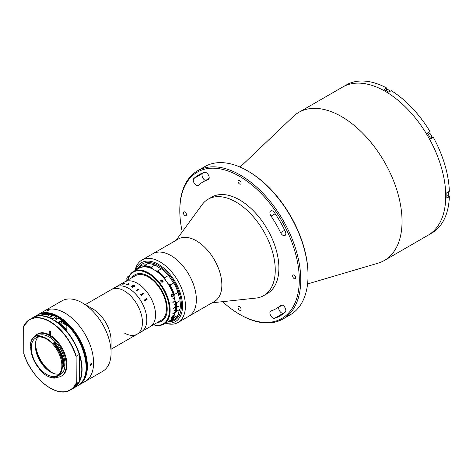 <?xml version="1.0" encoding="UTF-8"?>
<svg xmlns="http://www.w3.org/2000/svg" width="473" height="473" viewBox="0 0 473 473"><rect width="100%" height="100%" fill="white"/><g stroke="black" fill="none" stroke-linecap="round" stroke-linejoin="round"><path stroke-width="0.71" d="M196.2 185.239A4.121 2.377 -120 0 0 198.258 185.44A4.121 2.377 -120 0 0 198.512 185.256A73.161 42.239 60 0 1 202.97 181.957A73.161 42.239 60 0 1 208.061 179.746A4.121 2.377 -120 0 0 208.345 179.616A4.121 2.377 -120 0 0 208.475 175.093A4.121 2.377 -120 0 0 204.513 172.355A81.403 46.998 -120 0 0 198.849 174.821A81.403 46.998 -120 0 0 193.889 178.487A4.121 2.377 -120 0 0 193.587 181.851A4.121 2.377 -120 0 0 196.2 185.239M205.554 180.467A4.121 2.377 60 0 1 204.945 180.189A4.121 2.377 60 0 1 202.326 176.801A4.121 2.377 60 0 1 202.627 173.443A81.403 46.998 60 0 1 203.461 172.704M272.82 317.951A4.121 2.377 -120 0 0 274.594 318.276A81.403 46.998 -120 0 0 280.252 315.816A81.403 46.998 -120 0 0 285.219 312.145A4.121 2.377 -120 0 0 284.829 307.338A4.121 2.377 -120 0 0 280.844 305.191A4.121 2.377 -120 0 0 280.595 305.375A73.161 42.239 60 0 1 276.131 308.674A73.161 42.239 60 0 1 271.047 310.891A4.121 2.377 -120 0 0 270.757 311.015A4.121 2.377 -120 0 0 270.124 314.314A4.121 2.377 -120 0 0 272.82 317.951M284.391 312.884A81.403 46.998 60 0 1 283.339 313.232A4.121 2.377 60 0 1 281.565 312.901A4.121 2.377 60 0 1 278.715 307.184M222.588 301.673A84.496 48.784 -120 0 0 239.551 314.309A84.496 48.784 -120 0 0 299.297 279.809A84.496 48.784 -120 0 0 239.551 176.328A84.496 48.784 -120 0 0 179.805 210.822A84.496 48.784 -120 0 0 182.265 231.829M240.278 314.728L239.551 314.309L240.284 314.728A85.524 49.375 60 0 1 240.278 314.728A85.524 49.375 60 0 0 283.043 318.962L290.327 314.758A85.524 49.375 -120 0 0 308.041 275.605A85.524 49.375 -120 0 0 247.568 170.859L247.568 170.859A85.524 49.375 -120 0 0 204.803 166.62L197.519 170.83A85.524 49.375 60 0 1 240.284 175.063A85.524 49.375 60 0 1 296.151 250.43A85.524 49.375 60 0 1 283.043 318.962M248.295 171.279L247.568 170.859L248.295 171.279A84.496 48.784 60 0 1 308.041 274.76L308.041 275.605M294.2 275.097A2.164 1.248 -120 0 0 293.118 274.99A2.164 1.248 -120 0 0 292.787 276.729A2.164 1.248 -120 0 0 294.2 278.632A2.164 1.248 -120 0 0 295.282 278.739A2.164 1.248 -120 0 0 295.613 277.007A2.164 1.248 -120 0 0 294.2 275.097M282.907 235.3A4.121 2.377 -120 0 0 284.965 235.501A4.121 2.377 -120 0 0 285.219 231.22A81.403 46.998 -120 0 0 274.594 212.815A4.121 2.377 -120 0 0 270.757 210.893A4.121 2.377 -120 0 0 271.047 216.108A73.161 42.239 60 0 1 280.595 232.645A4.121 2.377 -120 0 0 282.907 235.3M239.551 306.652A2.164 1.248 -120 0 0 238.469 306.545A2.164 1.248 -120 0 0 238.138 308.278A2.164 1.248 -120 0 0 239.551 310.182A2.164 1.248 -120 0 0 240.633 310.288A2.164 1.248 -120 0 0 240.964 308.556A2.164 1.248 -120 0 0 239.551 306.652M184.908 211.999A2.164 1.248 -120 0 0 183.826 211.892A2.164 1.248 -120 0 0 183.494 213.625A2.164 1.248 -120 0 0 184.908 215.534A2.164 1.248 -120 0 0 185.99 215.641A2.164 1.248 -120 0 0 186.321 213.908A2.164 1.248 -120 0 0 184.908 211.999M239.551 180.45A2.164 1.248 -120 0 0 238.469 180.343A2.164 1.248 -120 0 0 238.138 182.075A2.164 1.248 -120 0 0 239.551 183.985A2.164 1.248 -120 0 0 240.633 184.092A2.164 1.248 -120 0 0 240.964 182.353A2.164 1.248 -120 0 0 239.551 180.45M240.113 167.087L293.301 116.476A85.524 49.375 60 0 1 298.8 112.355A85.524 49.375 60 0 1 341.559 116.595A85.524 49.375 60 0 1 397.432 191.955A85.524 49.375 60 0 1 384.324 260.493A85.524 49.375 60 0 1 378.004 263.189L307.58 283.948M298.8 112.355L342.517 87.115A85.524 49.375 60 0 1 385.276 91.354A85.524 49.375 60 0 1 441.149 166.721A85.524 49.375 60 0 1 428.041 235.252L429.129 234.62A85.524 49.375 60 0 0 430.749 233.615L433.298 232.142A85.524 49.375 60 0 0 449.35 196.662L446.802 198.134A85.524 49.375 60 0 0 446.802 192.748L449.35 191.275A85.524 49.375 60 0 0 433.298 137.265L430.749 138.737A85.524 49.375 60 0 0 427.45 133.025L430.004 131.553A85.524 49.375 60 0 0 391.254 90.645L388.7 92.117A85.524 49.375 60 0 0 386.37 90.721A85.524 49.375 60 0 0 384.041 89.427L386.589 87.954L386.589 89.846M179.805 210.822L179.805 209.982A85.524 49.375 60 0 1 197.519 170.83M386.589 87.954A85.524 49.375 60 0 0 347.838 84.117L345.29 85.589A85.524 49.375 60 0 0 343.605 86.488L342.517 87.115A85.524 49.375 60 0 1 385.276 91.354A85.524 49.375 60 0 1 441.149 166.721A85.524 49.375 60 0 1 428.041 235.252L384.324 260.493M449.35 196.662L447.712 195.716M427.876 133.315A3.299 1.904 60 0 1 428.491 132.428L430.004 131.553M431.778 138.14A3.299 1.904 60 0 1 430.708 138.222M176.062 240.325L202.066 204.708A55.643 32.123 60 0 1 208.09 199.234A55.643 32.123 60 0 1 266.459 236.429A55.643 32.123 60 0 1 263.733 295.607A55.643 32.123 60 0 1 255.976 298.085L212.129 302.797M208.09 199.234L211.733 197.129A55.643 32.123 60 0 1 270.107 234.33A55.643 32.123 60 0 1 267.375 293.502L263.733 295.607M135.03 270.562A36.066 20.824 60 0 1 141.9 260.049L178.327 239.019A36.066 20.824 60 0 1 216.161 263.13A36.066 20.824 60 0 1 214.393 301.484L188.893 316.206A36.066 20.824 60 0 0 190.66 277.852A36.066 20.824 60 0 0 152.826 253.741A36.066 20.824 60 0 1 170.966 255.591A36.066 20.824 60 0 1 194.438 287.377A36.066 20.824 60 0 1 188.893 316.206L177.96 322.521A36.066 20.824 60 0 1 165.426 323.213M141.9 260.049A36.066 20.824 60 0 1 160.04 261.9A36.066 20.824 60 0 1 183.512 293.686A36.066 20.824 60 0 1 177.96 322.521M166.053 322.852A34.003 19.63 -120 0 0 182.217 301.461A34.003 19.63 -120 0 0 158.573 264.419A34.003 19.63 -120 0 0 135.84 269.693M158.567 265.678A32.46 18.743 60 0 1 180.627 297.996A32.46 18.743 60 0 1 170.132 321.687A32.46 18.743 60 0 0 180.615 297.937A32.46 18.743 60 0 0 158.473 265.625A32.46 18.743 60 0 0 138.701 267.251A32.46 18.743 60 0 1 158.567 265.678M447.943 192.091A2.832 1.638 60 0 1 448.629 194.226A2.832 1.638 60 0 1 448.043 195.526L446.843 196.218M448.008 192.05A2.525 1.46 60 0 1 448.629 193.971A2.525 1.46 60 0 1 448.629 194.096M388.451 89.864A2.525 1.46 60 0 1 388.558 89.923A2.525 1.46 60 0 1 389.912 91.419M385.72 90.349L386.92 89.657A2.832 1.638 60 0 1 388.339 89.793A2.832 1.638 60 0 1 389.847 91.46M430.968 138.075L430.525 138.329L430.968 138.075A2.832 1.638 60 0 0 431.559 136.774A2.832 1.638 60 0 0 429.555 133.303A2.832 1.638 60 0 0 428.136 133.167L427.693 133.421L428.136 133.167M429.667 133.374A2.525 1.46 60 0 1 429.774 133.433A2.525 1.46 60 0 1 431.559 136.526A2.525 1.46 60 0 1 431.553 136.644M37.663 314.9A40.702 23.502 60 0 1 38.272 314.527L44.468 310.95A40.702 23.502 60 0 1 64.819 312.966A40.702 23.502 60 0 1 91.407 348.832A40.702 23.502 60 0 1 85.17 381.445L102.653 371.352A40.702 23.502 60 0 0 111.084 352.722A40.702 23.502 60 0 0 82.302 302.868L82.302 302.868A40.702 23.502 60 0 0 61.951 300.852L44.468 310.95A40.702 23.502 60 0 1 64.819 312.966A40.702 23.502 60 0 1 91.407 348.832A40.702 23.502 60 0 1 85.17 381.445L78.973 385.022A40.702 23.502 60 0 1 78.347 385.365M92.868 308.97L82.302 302.868L92.868 308.97A25.761 14.876 60 0 1 111.084 340.519L111.084 352.722M85.323 304.612L111.35 289.588A25.761 14.876 60 0 1 124.228 290.865A25.761 14.876 60 0 1 141.055 313.564A25.761 14.876 60 0 1 137.111 334.21A25.761 14.876 60 0 1 124.228 332.933M53.638 373.469A24.472 14.131 60 0 1 35.611 342.245M48.323 370.548A24.472 14.131 60 0 1 35.481 348.311M49.878 332.223A24.472 14.131 60 0 1 50.611 332.543M137.341 283.292A25.761 14.876 60 0 1 154.174 305.996A25.761 14.876 60 0 1 150.225 326.636L161.151 320.327A25.761 14.876 60 0 0 165.101 299.681A25.761 14.876 60 0 0 148.274 276.983A25.761 14.876 60 0 0 135.39 275.706L124.464 282.014A25.761 14.876 60 0 1 137.341 283.292M148.274 276.143A26.79 15.467 60 0 1 166.608 303.116A26.79 15.467 60 0 1 157.474 322.45A26.79 15.467 60 0 0 164.681 318.424A26.79 15.467 60 0 0 157.746 284.539A26.79 15.467 60 0 0 131.866 277.61A26.79 15.467 60 0 0 131.713 277.828A26.79 15.467 60 0 1 148.274 276.143M120.361 284.385L115.719 287.064A25.761 14.876 60 0 1 135.574 293.964A25.761 14.876 60 0 1 146.813 319.89A25.761 14.876 60 0 1 141.48 331.685A25.761 14.876 60 0 0 145.43 311.039A25.761 14.876 60 0 0 128.603 288.341A25.761 14.876 60 0 0 115.719 287.064L111.35 289.588A25.761 14.876 60 0 1 124.228 290.865A25.761 14.876 60 0 1 141.055 313.564A25.761 14.876 60 0 1 137.111 334.21L146.394 328.818M127.698 280.105L127.207 279.821A2.063 1.188 -60 0 1 127.74 276.74A2.063 1.188 -60 0 1 129.099 276.179M146.317 328.865L145.099 329.592M120.716 284.178L124.464 282.014A25.761 14.876 60 0 1 144.312 288.92A25.761 14.876 60 0 1 155.558 314.841A25.761 14.876 60 0 1 150.225 326.636L146.476 328.8M136.017 289.937L136.118 289.878A25.749 14.87 60 0 1 136.431 290.156L137.88 289.316M136.886 290.387L136.904 290.576A25.749 14.87 60 0 1 137.205 290.865L137.105 290.925A25.761 14.876 60 0 0 136.017 289.931L136.118 289.872A25.761 14.876 60 0 1 136.431 290.144L137.885 289.31A25.761 14.876 60 0 0 137.572 289.033L137.678 288.979A25.749 14.87 60 0 1 137.826 289.109L138.4 289.47A25.749 14.87 60 0 1 138.429 289.494L136.898 290.582A25.761 14.876 60 0 1 137.211 290.865M119.125 285.113L119.746 284.74M122.673 284.226L124.582 283.215L124.015 283.966A25.761 14.876 60 0 1 124.08 283.966L122.673 284.226M127.089 284.557L127.101 284.663A25.761 14.876 60 0 1 127.178 284.681L127.071 284.74A25.761 14.876 60 0 0 126.457 284.58L126.563 284.515A25.761 14.876 60 0 1 126.634 284.533L128.136 283.711A25.761 14.876 60 0 0 128.012 283.682L128.118 283.617A25.761 14.876 60 0 1 128.224 283.646L128.567 283.676A25.761 14.876 60 0 1 128.597 283.682L128.266 283.877L129.094 283.859L129.034 284.32L128.106 284.977A25.761 14.876 60 0 1 128.177 285.006L128.071 285.065A25.761 14.876 60 0 0 127.45 284.858L127.556 284.793A25.761 14.876 60 0 1 127.627 284.817L128.963 283.912L127.107 284.669A25.749 14.87 60 0 1 127.166 284.687M134.628 286.266L133.433 286.307L132.836 287.365A25.761 14.876 60 0 1 132.925 287.424L132.818 287.483A25.761 14.876 60 0 0 132.41 287.223L133.161 286.171A25.761 14.876 60 0 0 132.854 285.982L131.813 286.727A25.761 14.876 60 0 1 131.896 286.78L131.79 286.839A25.761 14.876 60 0 0 131.116 286.455L131.222 286.396A25.761 14.876 60 0 1 131.311 286.443L133.646 285.089A25.761 14.876 60 0 0 133.563 285.042L133.67 284.983A25.761 14.876 60 0 1 134.515 285.473L134.628 286.266M139.163 288.944L138.772 289.169L139.163 288.944M137.572 289.033L137.678 288.973A25.761 14.876 60 0 1 137.826 289.104L138.406 289.464A25.761 14.876 60 0 1 138.435 289.494M143.035 293.124L143.573 293.603A25.761 14.876 60 0 1 143.603 293.638L141.173 295.264A25.761 14.876 60 0 1 141.474 295.66L141.368 295.72A25.761 14.876 60 0 0 140.333 294.407L140.44 294.348A25.761 14.876 60 0 1 140.747 294.732L143.083 293.378A25.761 14.876 60 0 0 142.775 293L142.881 292.935A25.761 14.876 60 0 1 143.035 293.124M146.547 298.386L146.648 298.327A25.749 14.87 60 0 1 146.772 298.534L147.239 299.09A25.761 14.876 60 0 1 147.257 299.125L144.803 300.775A25.761 14.876 60 0 1 145.051 301.212L144.945 301.277A25.761 14.876 60 0 0 144.099 299.793L144.206 299.734A25.761 14.876 60 0 1 144.46 300.166L146.796 298.812A25.761 14.876 60 0 0 146.547 298.386L146.654 298.321A25.761 14.876 60 0 1 146.778 298.534L147.233 299.09A25.749 14.87 60 0 1 147.257 299.131L144.803 300.775A25.749 14.87 60 0 1 145.045 301.218L144.945 301.271M127.462 284.858L127.556 284.805A25.749 14.87 60 0 1 127.633 284.829L128.969 283.924M128.289 283.871L129.094 283.865L129.034 284.326M128.023 283.682L128.118 283.629A25.749 14.87 60 0 1 128.224 283.652L128.573 283.682A25.749 14.87 60 0 1 128.591 283.688M126.468 284.58L126.563 284.527A25.749 14.87 60 0 1 126.634 284.545L128.142 283.717M142.781 293L142.881 292.941A25.749 14.87 60 0 1 143.029 293.13L143.573 293.609A25.749 14.87 60 0 1 143.597 293.644M140.333 294.413L140.434 294.354A25.749 14.87 60 0 1 140.747 294.738L143.077 293.378M141.167 295.051L141.167 295.27A25.749 14.87 60 0 1 141.468 295.66M121.727 283.634L122.194 283.422M144.673 300.272L144.46 300.172A25.749 14.87 60 0 0 144.2 299.734L144.099 299.793M133.274 286.112L134.314 286.112L134.308 285.479L134.314 286.1L133.274 286.106A25.749 14.87 60 0 0 132.96 285.929L132.96 285.929A25.761 14.876 60 0 1 133.274 286.106M133.569 285.048L133.67 284.988A25.749 14.87 60 0 1 134.515 285.479L134.628 286.277M131.127 286.461L131.222 286.401A25.749 14.87 60 0 1 131.311 286.449L133.646 285.101M132.41 287.229L133.161 286.171M132.96 285.917L134.149 285.379A25.761 14.876 60 0 1 134.308 285.473M122.803 284.172L124.21 283.623L122.803 284.172M123.678 284.036L124.015 283.971A25.749 14.87 60 0 1 124.062 283.977M123.595 283.558L124.671 283.463M122.673 284.232L124.488 283.286M162.907 281.884L162.476 282.133A1.289 1.017 -144.9 0 1 160.944 280.229L161.376 279.981C162.824 280.063 163.333 280.702 162.907 281.884A1.289 1.017 -144.9 0 0 162.978 281.796L162.954 281.831M161.376 279.981A1.289 1.017 -144.9 0 1 162.978 281.796M162.476 282.133C161.051 282.02 160.536 281.382 160.944 280.229M173.248 316.851L172.539 316.697L171.007 318.14L171.256 318.418L172.409 316.951L173.006 316.975L172.107 317.951L173.248 316.851M172.621 296.997L173.307 295.01L171.74 294.307L171.066 296.311L172.621 296.997M127.686 280.152A30.396 17.548 60 0 1 130.022 274.647A30.396 17.548 60 0 1 133.439 271.478A30.396 17.548 60 0 1 161.725 285.668A30.396 17.548 60 0 1 167.253 320.96A30.396 17.548 60 0 1 163.835 324.129A30.396 17.548 60 0 1 153.447 324.774M133.439 271.478L138.902 268.327A30.396 17.548 60 0 1 174.324 297.907L172.864 298.747A30.396 17.548 60 0 1 172.911 298.93L174.371 298.091A30.396 17.548 60 0 1 175.022 301.023L172.834 302.288A30.396 17.548 60 0 1 172.87 302.472L175.051 301.206A30.396 17.548 60 0 1 175.448 304.062L173.993 304.902A30.396 17.548 60 0 1 174.005 305.079L175.465 304.24A30.396 17.548 60 0 1 175.595 306.977L173.408 308.236A30.396 17.548 60 0 1 173.408 308.408L175.595 307.143A30.396 17.548 60 0 1 175.465 309.732L174.005 310.572A30.396 17.548 60 0 1 173.993 310.731L175.448 309.886A30.396 17.548 60 0 1 175.051 312.286L172.87 313.552A30.396 17.548 60 0 1 172.834 313.694L175.022 312.434A30.396 17.548 60 0 1 174.371 314.616L172.911 315.456A30.396 17.548 60 0 1 172.864 315.586L174.324 314.746A30.396 17.548 60 0 1 172.716 317.809A30.396 17.548 60 0 1 169.299 320.978L163.835 324.129M153.583 324.697A29.882 17.253 -120 0 0 166.573 320.783A29.882 17.253 -120 0 0 158.839 282.984A29.882 17.253 -120 0 0 129.974 275.251A29.882 17.253 -120 0 0 127.822 280.081M172.858 302.413L174.98 301.189A30.296 17.489 60 0 0 174.963 301.059M173.999 305.008L175.465 304.24M172.864 313.575L175.022 312.434M172.042 317.874L173.289 316.437M170.942 318.069L171.191 318.335L172.343 316.875L172.941 316.904M172.432 296.595L171.256 296.163L171.829 294.703L172.296 294.561M171.936 297.162L172.556 296.991L173.242 295.01L171.675 294.307M173.059 295.158L172.497 296.601L171.321 296.163L171.894 294.703L173.059 295.158M173.408 308.319L175.524 307.101A30.296 17.489 60 0 0 175.524 307.018M161.346 268.824L157.704 270.923A31.425 18.145 60 0 1 164.77 277.651L168.412 275.546A31.425 18.145 -120 0 0 161.346 268.824L160.767 268.351A15.455 8.922 -120 0 1 158.473 267.31A15.455 8.922 -120 0 1 156.179 265.702L154.872 265.081A31.425 18.145 -120 0 0 147.807 263.65L144.164 265.755A31.425 18.145 60 0 1 151.224 267.186L154.872 265.081M151.224 267.186L151.809 268.226A15.455 8.922 -120 0 0 154.103 269.829A15.455 8.922 -120 0 0 156.397 270.875L157.704 270.923M178.019 292.426A31.425 18.145 -120 0 0 173.65 282.972L170.008 285.077A31.425 18.145 60 0 1 174.377 294.531L178.019 292.426L178.439 293.378A15.455 8.922 -120 0 0 179.858 299.238L180.018 300.698L176.376 302.803A31.425 18.145 60 0 1 176.689 307.143L176.689 307.397A31.425 18.145 60 0 1 176.376 311.376L175.483 312.233A15.455 8.922 -120 0 0 174.064 316.455L174.377 317.336A31.425 18.145 60 0 1 170.179 321.658A31.425 18.145 60 0 1 170.008 321.752L168.737 321.847A15.455 8.922 -120 0 0 167.785 321.853M135.278 270.42A31.425 18.145 60 0 1 138.755 267.221A31.425 18.145 60 0 1 138.92 267.127L142.568 265.022A31.425 18.145 -120 0 0 142.397 265.122A31.425 18.145 -120 0 0 142.225 265.217M145.956 264.72A15.455 8.922 -120 0 1 143.839 264.927L142.568 265.022M164.77 277.651L165.024 279.094A30.911 17.85 -120 0 0 156.397 270.875M151.809 268.226A30.911 17.85 -120 0 0 143.183 266.482L144.164 265.755M138.92 267.127L139.47 267.452A15.455 8.922 -120 0 0 142.769 266.742A15.455 8.922 -120 0 0 143.183 266.482M139.47 267.452A30.911 17.85 -120 0 0 136.094 269.947M168.737 321.847A30.911 17.85 -120 0 0 174.064 316.455M175.483 312.233A30.911 17.85 -120 0 0 175.483 301.762L176.376 302.803M174.377 294.531L174.064 295.903A15.455 8.922 -120 0 0 175.483 301.762M174.064 295.903A30.911 17.85 -120 0 0 168.737 284.35L170.008 285.077M165.024 279.094A15.455 8.922 -120 0 0 168.737 284.35M173.65 282.972L173.106 281.825A15.455 8.922 -120 0 1 169.393 276.569L168.412 275.546M173.106 281.825A30.911 17.85 60 0 1 178.439 293.378M176.689 307.143L178.51 306.09A31.425 18.145 60 0 1 178.51 306.344L176.689 307.397M176.376 311.376L180.018 309.277A31.425 18.145 -120 0 0 180.018 300.698M173.65 319.653A31.425 18.145 -120 0 0 173.822 319.553A31.425 18.145 -120 0 0 178.019 315.237L178.439 313.93A15.455 8.922 -120 0 1 179.858 309.709L180.018 309.277M178.019 315.237L174.377 317.336M161.056 281.63A0.775 0.609 -144.9 0 1 161.683 282.074M162.18 282.168L162.192 281.376L161.441 280.897L160.785 281.169M162.671 282.062A1.265 0.999 35.1 0 0 160.725 280.696M91.035 363.229L91.685 363.169L91.035 365.333L90.396 365.398L91.035 363.229M38.272 314.527A40.702 23.502 60 0 1 58.622 316.543A40.702 23.502 60 0 1 85.211 352.409A40.702 23.502 60 0 1 78.973 385.022M47.093 310.672C48.79 309.927 49.316 309.88 48.672 310.53C46.963 311.234 46.437 311.281 47.093 310.672L46.679 311.057M49.08 310.122L48.672 310.53M83.272 380.002A40.187 23.201 -120 0 0 58.262 317.17A40.187 23.201 -120 0 0 44.769 313.315M61.868 365.57A21.64 12.493 -120 0 0 52.42 343.794A21.64 12.493 -120 0 0 35.747 337.994A21.64 12.493 -120 0 0 31.265 347.903A21.64 12.493 -120 0 0 40.708 369.679A21.64 12.493 -120 0 0 57.387 375.479A21.64 12.493 -120 0 0 61.868 365.57M37.958 337.16A21.64 12.493 -120 0 0 35.309 345.568A21.64 12.493 -120 0 0 43.451 365.889A21.64 12.493 -120 0 0 59.214 373.977M63.648 366.516L64.233 366.179A23.65 13.652 -120 0 0 54.312 342.476L53.733 342.813A23.65 13.652 60 0 1 63.654 366.179A23.65 13.652 60 0 1 63.648 366.516L62.377 365.765A22.361 12.907 60 0 1 62.377 365.865A22.361 12.907 60 0 1 57.747 376.1L60.367 374.586A22.361 12.907 -120 0 0 65.002 364.352A22.361 12.907 -120 0 0 55.24 341.849A22.361 12.907 -120 0 0 38.006 335.86L37.923 335.907M57.747 376.1A22.361 12.907 60 0 1 53.419 377.147L53.662 377.85A23.136 13.356 -120 0 1 46.567 375.627L46.928 375.834A23.65 13.652 60 0 1 46.744 375.728M39.531 369.023L39.466 369.655L39.714 369.236A22.361 12.907 60 0 1 30.757 347.826L30.207 347.531L30.757 347.826M30.207 347.081A23.65 13.652 60 0 1 30.207 346.875A23.65 13.652 60 0 1 35.103 336.049A23.65 13.652 60 0 1 37.58 335.12L38.088 336.285L38.674 335.948A22.361 12.907 -120 0 0 38.011 336.114M38.088 336.285L37.426 336.563A22.361 12.907 60 0 1 53.325 344.137L53.733 342.813L53.325 344.137M37.426 336.563L37.119 335.865L38.159 334.783A23.65 13.652 -120 0 0 35.688 335.712L35.103 336.049M62.921 366.09A23.136 13.356 -120 0 0 53.55 343.688M54.732 377.087A24.164 13.954 -120 0 0 61.271 376.147L61.963 375.751A24.164 13.954 -120 0 0 66.965 364.689A24.164 13.954 -120 0 0 56.417 340.371A24.164 13.954 -120 0 0 37.799 333.897L37.107 334.299A24.164 13.954 -120 0 0 34.872 336.185M61.271 376.147A24.164 13.954 -120 0 0 66.273 365.085A24.164 13.954 -120 0 0 55.725 340.767A24.164 13.954 -120 0 0 37.107 334.299M23.798 325.921L23.65 326.417L23.798 325.921A40.702 23.502 60 0 1 29.675 319.488A40.702 23.502 60 0 1 76.254 356.204L79.245 354.484L79.387 354.809L79.387 381.339A40.495 23.378 -120 0 0 79.387 354.809L79.245 354.484A40.702 23.502 -120 0 0 32.661 317.767C45.97 308.851 72.162 329.628 79.358 354.579M79.31 381.752L73.362 388.262A40.702 23.502 -120 0 0 79.245 381.835L79.387 381.339L79.245 381.835L76.254 383.562A40.702 23.502 60 0 1 70.376 389.989A40.702 23.502 60 0 1 49.955 387.931M76.254 356.204L76.112 356.701A40.495 23.378 -120 0 0 49.878 321.758A40.495 23.378 -120 0 0 23.65 326.417L23.798 353.272M76.112 356.701L76.254 383.562M49.151 331.52L49.878 331.094L49.878 332.779A1.029 0.597 -120 0 0 50.611 334.044L50.611 332.359A1.029 0.597 -120 0 0 50.162 331.325A1.029 0.597 -120 0 0 49.363 331.047A1.029 0.597 -120 0 0 49.151 331.52L49.151 333.199A1.029 0.597 -120 0 0 49.6 334.24A1.029 0.597 -120 0 0 50.398 334.512A1.029 0.597 -120 0 0 50.611 334.044M54.395 377.761A23.65 13.652 -120 0 0 55.105 377.779L54.519 378.116A23.65 13.652 60 0 1 46.928 375.834M39.466 369.655A23.136 13.356 -120 0 0 46.567 375.627M54.176 377.135L54.519 378.116L53.662 377.85M37.119 335.865A23.136 13.356 -120 0 0 30.207 347.294A23.136 13.356 -120 0 0 30.207 347.531M50.292 314.184A40.702 23.502 -120 0 0 48.341 313.717L44.09 313.7L41.311 315.349L44.261 316.076A40.702 23.502 60 0 1 49.482 317.696L53.561 315.343A40.702 23.502 -120 0 0 51.238 314.474M61.354 320.641L58.439 322.326A40.702 23.502 60 0 1 63.961 327.198L66.805 329.533L66.876 325.513A40.702 23.502 -120 0 0 61.354 320.641L61.354 322.326A2.063 1.188 120 0 1 60.68 324.135M56.257 318.861L56.11 316.555L51.882 319.163M54.436 320.635L58.806 318.11A40.495 23.378 60 0 1 86.163 367.024M58.764 318.016C82.822 331.697 95.735 377.359 77.738 385.737A40.702 23.502 -120 0 0 84.212 353.946A40.702 23.502 -120 0 0 58.658 318.027L58.806 318.11M55.128 318.211A1.65 0.952 120 0 0 54.07 318.033A1.65 0.952 120 0 0 52.946 319.671M56.257 316.638L56.11 316.555A40.702 23.502 -120 0 0 53.561 315.343M53.124 315.597A2.832 1.638 120 0 0 52.935 315.456A2.832 1.638 120 0 0 51.462 315.633A2.832 1.638 120 0 0 49.919 317.448M59.208 322.923A1.543 0.893 -60 0 1 60.16 321.67A1.543 0.893 -60 0 1 60.964 321.575A1.543 0.893 -60 0 1 61.283 322.326M60.491 323.975A1.443 0.834 120 0 0 61.277 322.225A1.443 0.834 120 0 0 60.231 321.8A1.443 0.834 120 0 0 59.332 323.018M283.339 313.232L274.594 318.276M275.197 213.707L271.047 216.108M284.746 230.25L280.595 232.645M281.133 305.067L280.595 305.375M208.599 179.433L208.061 179.746M202.627 173.443L193.889 178.487M53.088 319.825A40.495 23.378 60 0 1 79.281 354.472M23.65 352.941A40.495 23.378 -120 0 0 49.878 387.89A40.495 23.378 -120 0 0 76.112 383.231M49.878 332.779L49.151 333.199M49.535 314.409L48.341 313.717A40.702 23.502 -120 0 0 37.036 315.243L32.956 317.596A40.702 23.502 60 0 1 44.261 316.076M66.876 325.513L61.354 322.326M49.482 317.696A40.702 23.502 60 0 1 52.03 318.908M54.578 320.381A40.702 23.502 60 0 1 80.132 356.299A40.702 23.502 60 0 1 73.658 388.097A40.702 23.502 60 0 1 73.51 388.179L77.738 385.737M52.935 315.456L51.025 314.35A2.832 1.638 120 0 0 49.547 314.527A2.832 1.638 120 0 0 47.743 317.028M47.684 317.005A2.448 1.413 -60 0 1 49.281 314.681M282.298 305.115L276.131 308.674M209.137 178.398L202.97 181.957M111.084 349.234L137.111 334.21M138.755 267.221L142.397 265.122M170.179 321.658L173.822 319.553M73.362 388.262L70.376 389.989C57.073 398.899 30.875 378.122 23.68 353.177M32.661 317.767L29.675 319.488L23.733 325.998M30.207 347.294L30.207 346.875M56.21 316.543L51.072 314.379M50.428 314.184L37.036 315.243M47.602 316.981L49.358 314.51L51.025 314.35M56.736 319.139L54.555 317.88"/></g></svg>
